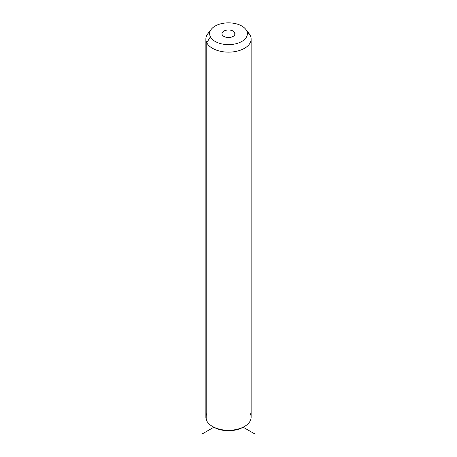 <?xml version="1.0" encoding="UTF-8"?>
<svg xmlns="http://www.w3.org/2000/svg" width="457" height="457" viewBox="0 0 457 457"><rect width="100%" height="100%" fill="white"/><g stroke="black" fill="none" stroke-linecap="round" stroke-linejoin="round"><path stroke-width="0.69" d="M206.781 413.534A22.633 13.07 -0 0 0 206.781 420.891A22.633 13.07 0 0 0 212.494 426.45A22.633 13.07 0 0 0 244.506 426.45L243.17 427.221A20.748 11.979 180 0 1 213.83 427.221A20.748 11.979 180 0 1 213.191 426.832A20.748 11.979 0 0 0 243.81 426.832M244.506 426.45A22.633 13.07 0 0 0 250.219 413.534M251.133 39.074L251.133 417.212A22.633 13.07 180 0 1 231.716 430.146A22.633 13.07 180 0 1 206.781 420.891A22.633 13.07 180 0 1 205.867 417.212L205.867 39.074A22.633 13.07 0 0 0 206.781 42.752L206.781 420.891L206.781 42.752A22.633 13.07 0 0 0 231.716 52.007A22.633 13.07 0 0 0 251.133 39.074A22.633 13.07 0 0 0 250.219 35.395A22.633 13.07 0 0 0 247.82 32.264M210.037 31.516A22.633 13.07 0 0 0 205.867 39.074M245.717 29.294L249.162 33.738A22.633 13.07 180 0 1 250.219 35.395L246.597 30.676A18.863 10.888 0 0 0 245.717 29.294A18.863 10.888 0 0 0 228.5 22.85A18.863 10.888 0 0 0 211.283 29.294A18.863 10.888 0 0 0 210.403 36.806L206.781 42.752A22.633 13.07 180 0 1 207.838 33.738L211.283 29.294M206.781 42.752L210.403 36.806A18.863 10.888 0 0 0 233.813 44.186A18.863 10.888 0 0 0 246.597 30.676L250.219 35.395A22.633 13.07 180 0 1 234.875 51.612A22.633 13.07 180 0 1 206.781 42.752M210.403 36.806A18.863 10.888 180 0 1 223.187 23.29A18.863 10.888 180 0 1 246.597 30.676A18.863 10.888 180 0 1 233.813 44.186A18.863 10.888 180 0 1 210.403 36.806M234.761 32.681A6.524 3.765 0 0 0 226.666 30.128A6.524 3.765 0 0 0 222.239 34.801A6.524 3.765 0 0 0 230.334 37.354A6.524 3.765 0 0 0 234.761 32.681L234.761 34.801L234.761 32.681A6.524 3.765 180 0 1 235.024 33.738A6.524 3.765 180 0 1 229.425 37.468A6.524 3.765 180 0 1 222.239 34.801A6.524 3.765 180 0 1 221.976 33.738A6.524 3.765 180 0 1 227.575 30.013A6.524 3.765 180 0 1 234.761 32.681M212.494 426.45L213.83 427.221L201.828 434.15M243.17 427.221L255.172 434.15"/></g></svg>
